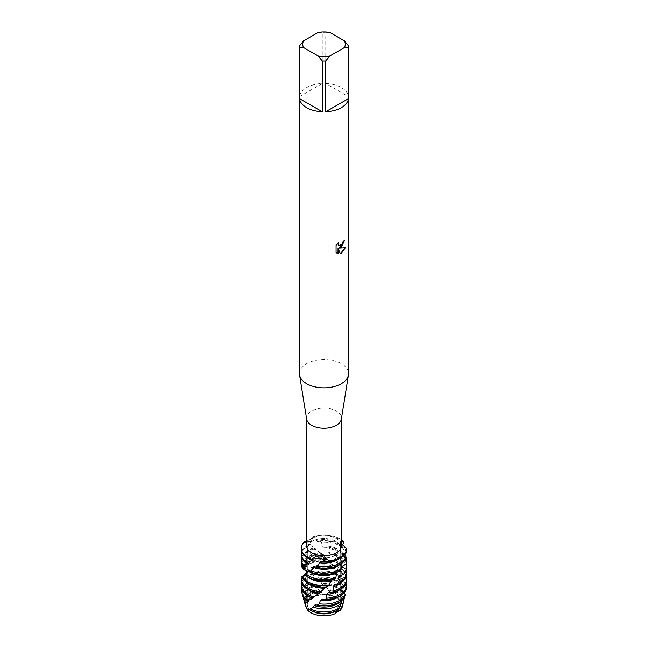 <?xml version="1.0" encoding="UTF-8"?>
<svg xmlns="http://www.w3.org/2000/svg" width="648" height="648" viewBox="0 0 648 648"><rect width="100%" height="100%" fill="white"/><g stroke="black" fill="none" stroke-linecap="round" stroke-linejoin="round"><path stroke-width="0.49" stroke-dasharray="3.24 2.43" d="M335.802 611.331A16.694 9.639 180 0 1 317.609 613.421A16.694 9.639 180 0 1 307.306 604.519A16.694 9.639 180 0 1 312.198 597.699A16.694 9.639 180 0 1 330.391 595.609A16.694 9.639 180 0 1 340.694 604.519A16.694 9.639 180 0 1 335.802 611.331A16.694 9.639 180 0 1 317.609 613.421A16.694 9.639 180 0 1 307.306 604.519A16.694 9.639 180 0 1 312.198 597.699A16.694 9.639 180 0 1 330.391 595.609A16.694 9.639 180 0 1 340.694 604.519A16.694 9.639 180 0 1 335.802 611.331M308.051 609.663L305.645 606.415A18.484 10.668 180 0 1 310.927 597.618A18.484 10.668 180 0 1 324.34 594.5L331.306 595.366A18.484 10.668 180 0 1 342.476 605.483M335.057 613.721L335.381 613.081C340.735 602.267 342.484 592.807 340.605 584.699C338.791 575.375 334.635 567.186 328.147 560.139L329.403 559.872L331.096 561.581L334.149 567.859L336.474 567.94L337.916 569.965L338.013 574.565L338.977 576.647L342.112 577.271L343.124 579.539A22.712 13.114 0 0 0 340.062 577.344A22.712 13.114 0 0 0 313.154 575.092L311.639 574.185L311.121 575.343L307.095 571.568A22.712 13.114 0 0 1 307.938 571.058A22.712 13.114 0 0 1 337.916 569.965M335.802 554.996A16.694 9.639 180 0 1 317.609 557.086A16.694 9.639 180 0 1 307.306 548.184A16.694 9.639 180 0 1 312.198 541.364A16.694 9.639 180 0 1 330.391 539.274A16.694 9.639 180 0 1 340.694 548.184A16.694 9.639 180 0 1 335.802 554.996A16.694 9.639 180 0 1 317.609 557.086A16.694 9.639 180 0 1 307.306 548.184A16.694 9.639 180 0 1 312.198 541.364A16.694 9.639 180 0 1 330.391 539.274A16.694 9.639 180 0 1 340.694 548.184A16.694 9.639 180 0 1 335.802 554.996M306.626 419.11A17.447 10.076 180 0 1 306.553 418.187A17.447 10.076 180 0 1 311.664 411.059A17.447 10.076 180 0 1 330.674 408.88A17.447 10.076 180 0 1 341.447 418.187A17.447 10.076 180 0 1 341.375 419.11M306.553 545.697A17.447 10.076 180 0 1 311.664 538.577A17.447 10.076 180 0 1 330.674 536.39A17.447 10.076 180 0 1 341.447 545.697M299.465 373.669A24.535 14.167 180 0 1 306.65 363.649A24.535 14.167 180 0 1 333.388 360.58A24.535 14.167 180 0 1 348.535 373.669M299.522 45.887L299.522 96.641A24.535 14.167 180 0 1 306.65 87.626A24.535 14.167 180 0 1 322.259 83.511L322.259 32.765A24.535 14.167 180 0 1 325.742 32.765L325.742 83.511L348.478 96.641L348.478 45.887M345.878 583.856L342.638 581.102L342.257 578.842L345.595 576.258L344.979 573.869L340.184 571.342L339.35 569.203L341.982 566.028L340.848 563.817L335.858 562.27L334.66 560.334L336.296 556.729L334.781 554.785L330.164 554.186L328.747 552.509L329.192 548.702L327.451 547.074L323.757 547.309L322.291 545.924L321.505 542.149L319.739 540.869L317.358 541.712L313.365 536.593L311.226 541.477L303.928 542.044L311.226 541.477L313.365 536.593L311.429 538.601L306.553 541.339M344.485 240.27L344.485 240.157A24.43 14.102 180 0 1 343.116 241.259L342.881 242.733L338.847 245.762M338.191 242.854L335.996 245.552L336.077 252.712M345.254 247.706L339.171 247.99M335.996 252.663L336.968 253.425M337.973 248.063L340.289 253.741M341.447 542.352L340.443 545.154L346.696 548.662L340.443 545.154L341.447 542.352M341.447 543.567L340.378 541.396L341.447 540.853M338.224 610.659L339.836 610.675M335.769 612.619L335.243 613.324M313.365 536.593A22.712 13.114 180 0 1 341.447 539.784A22.712 13.114 180 0 0 313.365 536.593M329.743 32.4L325.742 32.765M325.742 83.511A24.535 14.167 180 0 1 348.478 96.641M322.259 32.765L318.257 32.4M299.522 96.641L322.259 83.511M343.472 602.373A19.715 11.381 0 0 0 337.94 592.556A19.715 11.381 0 0 0 328.188 589.478L327.904 590.117L329.565 591.77L331.306 595.366A18.484 10.668 180 0 1 342.257 606.828M305.645 606.415A18.484 10.668 180 0 1 310.927 597.618A18.484 10.668 180 0 1 324.34 594.5L318.443 589.68A19.715 11.381 0 0 0 310.06 592.556A19.715 11.381 0 0 0 304.528 602.373M304.827 603.256A19.229 11.105 180 0 1 310.4 594.548A19.229 11.105 180 0 1 320.744 591.454M317.358 541.712A19.084 11.016 180 0 1 337.495 544.247A19.084 11.016 180 0 1 342.33 548.969L345.943 550.371L346.178 551.723M319.739 540.869A22.712 13.114 180 0 1 340.062 544.482A22.712 13.114 180 0 1 345.943 550.371M316.022 540.602A19.084 11.016 180 0 1 337.495 542.822A19.084 11.016 180 0 1 341.844 546.71L342.33 548.969M312.976 559.605A19.084 11.016 180 0 1 310.505 558.398A19.084 11.016 180 0 1 304.916 550.614A19.084 11.016 180 0 1 309.226 543.64L310.23 544.409L307.954 544.474L314.167 547.455L315.463 548.475L314.353 548.362L321.335 553.57L321.7 553.279L328.147 560.139M309.25 545.211A22.712 13.114 0 0 0 307.938 545.908A22.712 13.114 0 0 0 301.288 555.182M301.676 551.327A22.712 13.114 180 0 1 307.938 544.482A22.712 13.114 180 0 1 307.954 544.474M343.667 542.336A22.712 13.114 0 0 0 340.062 539.622A22.712 13.114 0 0 0 314.118 537.087M342.525 544.855L341.844 546.71M346.332 552.793A22.712 13.114 0 0 0 340.062 545.908A22.712 13.114 0 0 0 321.505 542.149M343.886 555.676L343.084 556.697L343.084 558.325A19.084 11.016 180 0 1 343.051 558.989L344.971 559.88M322.291 545.924A19.084 11.016 180 0 1 337.495 549.107A19.084 11.016 180 0 1 343.084 556.697L343.051 558.989M323.757 547.309A19.084 11.016 180 0 1 337.495 550.541A19.084 11.016 180 0 1 343.084 558.325M327.451 547.074A22.712 13.114 180 0 1 340.062 550.768A22.712 13.114 180 0 1 344.72 554.664M315.884 549.221A22.712 13.114 0 0 0 307.938 552.201A22.712 13.114 0 0 0 301.288 561.468M301.676 557.612A22.712 13.114 180 0 1 307.938 550.768A22.712 13.114 180 0 1 314.264 548.192M336.555 572.913L337.632 570.888A19.084 11.016 180 0 1 310.505 570.977A19.084 11.016 180 0 1 309.695 570.475M337.632 570.888L340.556 570.451M346.712 561.468A22.712 13.114 0 0 0 340.062 552.201A22.712 13.114 0 0 0 329.192 548.702M328.747 552.509A19.084 11.016 180 0 1 337.495 555.393A19.084 11.016 180 0 1 343.084 563.185A19.084 11.016 180 0 1 342.095 566.684M330.164 554.186A19.084 11.016 180 0 1 337.495 556.826A19.084 11.016 180 0 1 343.084 564.611A19.084 11.016 180 0 1 342.914 566.077M334.781 554.785A22.712 13.114 180 0 1 340.062 557.053A22.712 13.114 180 0 1 346.243 563.671M323.457 554.648A22.712 13.114 0 0 0 307.938 558.487A22.712 13.114 0 0 0 301.312 567.121M301.676 563.898A22.712 13.114 180 0 1 307.938 557.053A22.712 13.114 180 0 1 321.7 553.279M331.857 580.065L332.375 579.369A19.084 11.016 180 0 1 310.505 577.263A19.084 11.016 180 0 1 306.301 573.593A19.084 11.016 180 0 1 306.293 573.577L304.957 574.906M332.375 579.369L334.392 579.417M346.712 567.753A22.712 13.114 0 0 0 340.062 558.487A22.712 13.114 0 0 0 336.296 556.729M334.66 560.334A19.084 11.016 180 0 1 337.495 561.678A19.084 11.016 180 0 1 343.084 569.471A19.084 11.016 180 0 1 339.017 576.266M335.858 562.27A19.084 11.016 180 0 1 337.495 563.112A19.084 11.016 180 0 1 343.084 570.896A19.084 11.016 180 0 1 341.666 575.068M340.848 563.817A22.712 13.114 180 0 1 346.324 570.183M331.096 561.581A22.712 13.114 0 0 0 307.938 564.773A22.712 13.114 0 0 0 302.989 569.057M302.997 567.624A22.712 13.114 180 0 1 307.938 563.339A22.712 13.114 180 0 1 329.403 559.872M325.75 587.12L326.147 586.699A19.084 11.016 180 0 1 310.505 583.548A19.084 11.016 180 0 1 304.933 576.202L304.933 576.777L302.308 577.935M326.147 586.699L327.021 587.039M306.034 570.872A22.712 13.114 180 0 1 307.938 569.624A22.712 13.114 180 0 1 336.474 567.94M319.229 593.155L319.675 592.774A19.084 11.016 180 0 1 310.505 589.834A19.084 11.016 180 0 1 304.916 582.042A19.084 11.016 180 0 1 305.775 578.777L306.269 579.401L303.07 580.082L308.723 581.726L309.655 582.487L307.444 582.674L313.438 585.436L314.701 586.424L313.745 586.416L318.443 589.68M310.068 574.517A19.084 11.016 180 0 1 337.495 574.25A19.084 11.016 180 0 1 338.013 574.565M311.121 575.343A19.084 11.016 180 0 1 337.495 575.683A19.084 11.016 180 0 1 338.977 576.647M311.639 574.185A22.712 13.114 180 0 1 340.062 575.91A22.712 13.114 180 0 1 342.112 577.271M313.705 597.602A19.084 11.016 180 0 1 310.505 596.12A19.084 11.016 180 0 1 304.916 588.327A19.084 11.016 180 0 1 308.723 581.726M343.124 579.539L341.545 583.994L342.071 586.221L345.141 587.258L345.254 590.984A21.659 12.506 0 0 0 339.317 584.553A21.659 12.506 0 0 0 321.044 581.005L318.533 578.802L316.58 579.612L315.236 578.543L313.154 575.092M315.236 578.543A19.084 11.016 180 0 1 337.495 580.535A19.084 11.016 180 0 1 341.545 583.994M316.58 579.604A19.084 11.016 180 0 1 337.495 581.969A19.084 11.016 180 0 1 342.071 586.221M318.533 578.802A22.243 12.838 180 0 1 339.73 582.171A22.243 12.838 180 0 1 345.141 587.258M309.76 583.978A21.659 12.506 0 0 0 308.683 584.553A21.659 12.506 0 0 0 302.6 595.35M301.919 589.696A22.243 12.838 180 0 1 307.444 582.674M345.254 590.984L343.043 593.916L343.084 596.209L344.606 596.832M328.188 589.478L324.729 584.861L322.898 585.047L321.416 583.694A19.084 11.016 180 0 1 337.495 586.821A19.084 11.016 180 0 1 343.043 593.916M343.084 595.771L343.084 596.209A19.084 11.016 180 0 0 343.084 596.047L343.084 595.771M322.898 585.047A19.084 11.016 180 0 1 337.495 588.254A19.084 11.016 180 0 1 343.084 596.047M324.729 584.861A20.736 11.972 180 0 1 338.661 588.36A20.736 11.972 180 0 1 344.728 596.516M303.264 597.019A20.736 11.972 180 0 1 309.339 588.36A20.736 11.972 180 0 1 313.745 586.416M338.062 608.577L338.224 608.245A19.084 11.016 180 0 1 310.505 608.691A19.084 11.016 180 0 1 310.287 608.561M327.904 590.117A19.084 11.016 180 0 1 337.495 593.106A19.084 11.016 180 0 1 343.084 600.899A19.084 11.016 180 0 1 342.346 603.928M329.338 591.754A19.084 11.016 180 0 1 337.495 594.54A19.084 11.016 180 0 1 343.084 602.332A19.084 11.016 180 0 1 342.995 603.418M329.565 591.77A19.229 11.105 180 0 1 337.6 594.548A19.229 11.105 180 0 1 343.173 603.256M340.702 564.076L341.318 561.524L344.801 560.455M343.715 555.409L342.816 553.886L343.003 551.626L346.656 549.86M303.928 542.044L309.226 543.64M341.075 601.093L341.666 598.784L344.064 598.112M344.031 592.799L342.938 591.122L343.059 588.838L346.704 586.95M346.712 586.14L346.688 584.504M304.601 574.582L306.293 573.577M301.766 576.728L304.933 576.202L304.933 576.777A19.084 11.016 180 0 0 304.916 577.19L304.916 576.501M301.32 578.138L305.775 578.777M321.416 583.694L321.044 581.005M307.014 601.069A19.084 11.016 180 0 1 304.916 596.047A19.084 11.016 180 0 1 314.701 586.424M341.666 598.784A19.084 11.016 180 0 1 315.519 604.487M308.918 601.36A19.084 11.016 180 0 1 304.916 594.613A19.084 11.016 180 0 1 313.438 585.436M342.938 591.122A19.084 11.016 180 0 1 339.439 596.233M308.561 596.233A19.084 11.016 180 0 1 304.916 589.761A19.084 11.016 180 0 1 309.655 582.487M343.059 588.838A19.084 11.016 180 0 1 321.732 599.27M303.823 580.592A22.712 13.114 0 0 0 301.288 586.618M301.676 582.755A22.712 13.114 180 0 1 303.07 580.082M342.638 581.102A19.084 11.016 180 0 1 343.084 583.475A19.084 11.016 180 0 1 339.439 589.947M308.561 589.947A19.084 11.016 180 0 1 304.916 583.475A19.084 11.016 180 0 1 306.269 579.401M342.257 578.842A19.084 11.016 180 0 1 343.084 582.042A19.084 11.016 180 0 1 328.212 592.79M346.712 580.333A22.712 13.114 0 0 0 345.595 576.258M301.49 578.559A22.712 13.114 0 0 0 301.288 580.333M344.979 573.869A22.712 13.114 180 0 1 346.324 576.469M307.144 572.014A19.084 11.016 180 0 1 334.149 567.859M340.184 571.342A19.084 11.016 180 0 1 343.084 577.19A19.084 11.016 180 0 1 339.439 583.662M308.561 583.662A19.084 11.016 180 0 1 304.916 577.19M306.504 571.358A19.084 11.016 180 0 1 332.861 565.996M339.35 569.203A19.084 11.016 180 0 1 343.084 575.756A19.084 11.016 180 0 1 334.206 585.063M346.712 574.047A22.712 13.114 0 0 0 341.982 566.028M305.119 569.292A19.084 11.016 180 0 1 328.155 560.147M308.561 577.376A19.084 11.016 180 0 1 305.791 574.201M304.965 568.709A19.084 11.016 180 0 1 326.689 558.56M305.046 565.89A19.084 11.016 180 0 1 304.916 564.611A19.084 11.016 180 0 1 321.675 553.676M305.621 566.15A19.084 11.016 180 0 1 304.916 563.185A19.084 11.016 180 0 1 320.209 552.388M306.634 562.901A19.084 11.016 180 0 1 304.916 558.325A19.084 11.016 180 0 1 315.463 548.475M340.646 563.72A19.084 11.016 180 0 1 339.439 564.805M308.399 563.242A19.084 11.016 180 0 1 304.916 556.899A19.084 11.016 180 0 1 314.167 547.455M341.318 561.524A19.084 11.016 180 0 1 314.758 566.538M304.325 542.344A22.712 13.114 0 0 0 301.288 548.897M343.003 551.626A19.084 11.016 180 0 1 320.93 561.484M308.561 558.519A19.084 11.016 180 0 1 304.916 552.039A19.084 11.016 180 0 1 310.23 544.409M342.816 553.886A19.084 11.016 180 0 1 339.439 558.519M305.095 603.831A19.084 11.016 180 0 1 304.916 602.332A19.084 11.016 180 0 1 320.825 591.47M305.872 604.341A19.084 11.016 180 0 1 304.916 600.899A19.084 11.016 180 0 1 319.367 590.215M307.306 604.519L307.306 548.184L307.306 604.519M306.553 418.649L306.553 418.187M340.386 544.83L340.378 541.396M341.447 418.649L341.447 418.187M340.694 604.519L340.694 548.184L340.694 604.519M343.084 564.611L343.084 563.185M343.084 570.896L343.084 569.471M343.084 602.332L343.084 600.899M340.394 544.903L340.872 558.195L337.365 570.588C334.522 576.72 330.755 582.106 326.082 586.748M312.247 597.699L315.098 595.836M319.148 592.888L323.749 589M314.353 548.362L317.812 550.792M321.335 553.57L326.309 558.179M312.279 559.054L311.291 559.694M304.916 596.047L304.916 594.613M304.916 589.761L304.916 588.327M343.084 583.475L343.084 582.042M304.916 583.475L304.916 582.042M343.084 577.19L343.084 575.756M304.916 564.611L304.916 563.185M304.916 558.325L304.916 556.899M304.916 552.039L304.916 550.614M304.916 602.332L304.916 600.899"/><path stroke-width="0.97" d="M308.051 609.663L307.824 610.335L305.645 606.415L305.006 604.13A19.229 11.105 180 0 1 304.827 603.256M310.4 608.845A19.715 11.381 0 0 0 337.94 608.65A19.715 11.381 0 0 0 338.588 608.253L341.585 603.175A20.736 11.972 180 0 1 338.661 605.289A20.736 11.972 180 0 1 313.519 607.152L309.209 609.501A19.229 11.105 180 0 0 310.4 610.254A19.229 11.105 180 0 0 337.154 610.497L335.057 613.721A18.484 10.668 180 0 1 307.824 610.335L305.273 604.932A19.229 11.105 180 0 1 305.006 604.13M344.477 40.905L348.478 45.887A24.535 14.167 180 0 1 348.535 46.891L348.535 373.669A24.535 14.167 180 0 1 348.43 374.965L341.375 419.11A17.447 10.076 180 0 1 336.336 425.307A17.447 10.076 180 0 1 318.071 427.664A17.447 10.076 180 0 1 306.626 419.11L299.57 374.965A24.535 14.167 180 0 1 299.465 373.669L299.465 46.891A24.535 14.167 180 0 1 299.522 45.887L303.523 40.905L318.257 32.4A21.263 12.28 180 0 1 329.743 32.4L344.477 40.905A21.263 12.28 180 0 1 344.477 47.539L348.478 47.895L348.478 98.65A24.535 14.167 180 0 1 341.35 107.665A24.535 14.167 180 0 1 325.742 111.772L325.742 61.025A24.535 14.167 180 0 1 322.259 61.025L322.259 111.772A24.535 14.167 180 0 1 299.522 98.65L299.522 47.895A24.535 14.167 180 0 1 299.465 46.891M341.447 418.649L341.447 545.697A17.447 10.076 180 0 1 336.336 552.825A17.447 10.076 180 0 1 317.326 555.004A17.447 10.076 180 0 1 306.553 545.697L306.553 418.649M348.43 374.965A24.535 14.167 180 0 1 341.35 383.681A24.535 14.167 180 0 1 315.665 386.986A24.535 14.167 180 0 1 299.57 374.965M341.35 247.228L339.244 248.03L345.36 247.682L341.35 253.368L340.313 253.805L338.054 248.103L338.054 253.87L336.077 252.712L336.077 245.6L338.353 242.692L338.045 244.11L338.888 245.786L341.35 245.317L343.189 241.299A24.535 14.167 0 0 0 344.566 240.197L341.35 247.228M306.553 541.339L303.928 542.044A22.712 13.114 180 0 0 311.939 559.297C316.597 553.967 326.098 555.077 324.826 561.29L320.323 557.92L311.939 559.297L320.323 557.92L324.826 561.29L324.008 562.01A22.712 13.114 0 0 0 340.062 558.171A22.712 13.114 0 0 0 346.656 549.86L346.696 548.662L341.447 543.567M340.062 557.458A22.712 13.114 180 0 1 324.826 561.29L324.826 561.29A22.712 13.114 180 0 0 340.062 557.458A22.712 13.114 180 0 0 346.696 548.662L346.696 548.662A22.712 13.114 180 0 1 340.062 557.458M344.485 240.27L339.244 248.03M338.847 245.762L338.191 245.074L338.191 242.854M336.968 253.425L337.973 253.822L338.054 248.103M340.289 253.741L345.254 247.706M341.447 540.853L343.246 541.218L341.447 542.352L343.246 541.218L343.667 542.336L342.525 544.855M342.476 605.483A18.484 10.668 180 0 1 339.836 610.675L336.32 611.777L337.527 610.894M343.173 603.256A19.229 11.105 180 0 1 342.995 604.13L342.257 606.828A18.484 10.668 180 0 1 339.836 610.675L335.769 612.619M341.447 539.784A22.712 13.114 180 0 1 343.246 541.218L343.246 541.218A22.712 13.114 180 0 0 341.447 539.784M299.522 47.895L303.523 47.539A21.263 12.28 180 0 1 303.523 40.905M303.523 47.539L318.257 56.044L322.259 61.025M325.742 61.025L329.743 56.044A21.263 12.28 180 0 1 318.257 56.044M329.743 56.044L344.477 47.539M348.535 46.891A24.535 14.167 180 0 1 348.478 47.895M322.259 111.772L299.522 98.65M348.478 98.65L325.742 111.772M306.812 562.326A22.712 13.114 180 0 1 301.288 553.757L301.288 555.182A22.712 13.114 0 0 0 305.694 562.95L311.834 560.528M311.396 559.637L312.976 559.605L311.826 560.528A19.084 11.016 180 0 1 310.505 559.832A19.084 11.016 180 0 1 308.561 558.519M345.457 558.066A22.712 13.114 180 0 1 340.062 563.023A22.712 13.114 180 0 1 318.103 566.417L316.418 567.543A22.712 13.114 0 0 0 340.062 564.457A22.712 13.114 0 0 0 344.801 560.455L345.457 558.066L343.715 555.409M301.288 553.757A22.712 13.114 180 0 1 301.676 551.327M301.288 548.184L301.288 548.897A22.712 13.114 0 0 0 307.938 558.171A22.712 13.114 0 0 0 311.226 559.742L311.939 559.297A22.712 13.114 180 0 1 301.288 548.184A22.712 13.114 180 0 1 303.928 542.044M346.178 551.723L346.332 552.793L343.886 555.676M344.971 559.88L346.639 561.095L346.429 563.541A22.712 13.114 0 0 0 346.712 561.468L346.712 560.042A22.712 13.114 180 0 1 346.639 561.095M344.72 554.664A22.712 13.114 180 0 1 346.712 560.042M341.715 568.247A22.712 13.114 180 0 1 340.062 569.317A22.712 13.114 180 0 1 311.097 570.831L309.687 571.649A22.712 13.114 0 0 0 340.062 570.742A22.712 13.114 0 0 0 340.556 570.451L341.715 568.247L340.702 564.076M301.288 560.042L301.288 561.468A22.712 13.114 0 0 0 302.252 565.259L302.827 564.797A22.712 13.114 180 0 1 301.288 560.042A22.712 13.114 180 0 1 301.676 557.612M309.687 571.649L309.695 570.475L304.601 574.582A22.712 13.114 0 0 0 307.938 577.028A22.712 13.114 0 0 0 334.392 579.417L335.923 577.49A22.712 13.114 180 0 1 307.938 575.602A22.712 13.114 180 0 1 305.581 573.998M346.429 563.541L342.095 566.684L341.569 568.92L344.72 571.698L343.934 574.039A22.712 13.114 0 0 0 346.712 567.753L346.712 566.328A22.712 13.114 180 0 1 344.72 571.698M335.923 577.49L336.555 572.913A19.084 11.016 180 0 1 310.505 572.403A19.084 11.016 180 0 1 308.756 571.244M336.555 572.913L336.92 572.257M342.914 566.077A19.084 11.016 180 0 1 341.569 568.92M346.243 563.671A22.712 13.114 180 0 1 346.712 566.328M306.342 571.18L302.381 568.58L305.119 569.292L304.965 568.709L301.296 566.708A22.712 13.114 180 0 1 301.288 566.328A22.712 13.114 180 0 1 301.676 563.898M301.312 567.121L301.296 566.708L305.273 566.741L305.621 566.15L302.252 565.259M343.934 574.039L339.017 576.266L338.054 578.356L340.411 581.677L339.139 583.824A22.712 13.114 0 0 0 340.062 583.313A22.712 13.114 0 0 0 346.712 574.047L346.712 572.613A22.712 13.114 180 0 1 340.411 581.677L340.062 582.285M304.957 574.906L301.766 576.728A22.712 13.114 0 0 0 307.938 583.313A22.712 13.114 0 0 0 327.021 587.039L328.763 585.436L331.023 581.143A19.084 11.016 180 0 1 310.505 578.688A19.084 11.016 180 0 1 308.561 577.376M331.023 581.143L331.857 580.065M341.666 575.068A19.084 11.016 180 0 1 338.054 578.356M328.763 585.436A22.712 13.114 180 0 1 307.938 581.888A22.712 13.114 180 0 1 302.195 576.283M346.324 570.183A22.712 13.114 180 0 1 346.712 572.613M302.381 568.58A22.712 13.114 180 0 1 302.997 567.624M321.052 591.899A22.712 13.114 180 0 1 307.938 588.173A22.712 13.114 180 0 1 301.288 578.899L301.288 580.333A22.712 13.114 0 0 0 307.938 589.599A22.712 13.114 0 0 0 319.31 593.163L324.672 588.198A19.084 11.016 180 0 1 310.505 584.974A19.084 11.016 180 0 1 308.561 583.662M324.672 588.198L326.147 586.699M340.062 588.173A22.712 13.114 180 0 1 334.198 590.62L332.594 592.466A22.712 13.114 0 0 0 340.062 589.599A22.712 13.114 0 0 0 346.712 580.333L346.712 578.899A22.712 13.114 180 0 1 340.062 588.173M313.681 596.865A22.712 13.114 180 0 1 307.938 594.459A22.712 13.114 180 0 1 301.288 585.185L301.288 586.618A22.712 13.114 0 0 0 307.938 595.893A22.712 13.114 0 0 0 312.142 597.796L318.241 593.981A19.084 11.016 180 0 1 310.505 591.26A19.084 11.016 180 0 1 308.561 589.947M318.241 593.981L319.675 592.774M340.062 594.459A22.712 13.114 180 0 1 326.819 598.201L325.053 599.716A22.712 13.114 0 0 0 340.062 595.893A22.712 13.114 0 0 0 346.704 586.95L346.712 585.185A22.712 13.114 180 0 1 340.062 594.459M308.067 600.21A22.243 12.838 180 0 1 302.033 593.252L302.6 595.35A21.659 12.506 0 0 0 306.893 601.069L312.482 598.541L313.705 597.602L312.458 597.61M312.482 598.541A19.084 11.016 180 0 1 310.505 597.553A19.084 11.016 180 0 1 308.561 596.233M302.033 593.252A22.243 12.838 180 0 1 301.919 589.696M345.408 594.734A22.243 12.838 180 0 1 339.73 600.332A22.243 12.838 180 0 1 319.415 603.815L316.985 605.232A21.659 12.506 0 0 0 339.317 602.243A21.659 12.506 0 0 0 344.064 598.112L345.408 594.734L344.031 592.799M344.606 596.832L343.165 603.28A19.715 11.381 0 0 0 343.472 602.373L343.821 601.109M303.515 598.687L304.528 602.373A19.715 11.381 0 0 0 305.216 604.066L305.686 602.446A20.736 11.972 180 0 1 303.515 598.687A20.736 11.972 180 0 1 303.264 597.019M343.165 603.28L342.346 603.928L342.039 606.245L339.836 610.675M337.154 610.497L337.195 610.286A19.084 11.016 180 0 1 310.505 610.124A19.084 11.016 180 0 1 309.29 609.355M337.195 610.286L338.224 608.245M342.995 603.418A19.084 11.016 180 0 1 341.885 606.172M342.995 604.13A19.229 11.105 180 0 1 342.039 606.245M339.139 583.824L334.206 585.063L332.918 586.926L334.198 590.62M332.594 592.466L328.212 592.79L326.754 594.378L326.819 598.201M325.053 599.716L321.732 599.27L320.274 600.566L319.415 603.815M316.985 605.232L315.519 604.487L314.215 605.507L313.519 607.152M309.209 609.501L307.824 610.335A18.484 10.668 180 0 0 335.057 613.721M305.273 604.932L305.872 604.341L305.216 604.066M305.686 602.446L308.051 602.097L308.918 601.36L306.893 601.069M341.585 603.175L341.075 601.093M346.712 585.185A22.712 13.114 180 0 0 346.688 584.504L345.878 583.856M324.008 562.01L320.93 561.484L319.44 562.739L318.103 566.417M316.418 567.543L314.758 566.538L311.097 570.831M302.308 577.935L301.32 578.138A22.712 13.114 180 0 0 301.288 578.899M302.835 564.797L307.598 563.954L308.399 563.242L305.694 562.95M340.735 601.336A19.084 11.016 180 0 1 314.215 605.507M308.051 602.097A19.084 11.016 180 0 1 307.014 601.069M339.439 596.233A19.084 11.016 180 0 1 320.274 600.566M301.288 585.185A22.712 13.114 180 0 1 301.676 582.755M339.439 589.947A19.084 11.016 180 0 1 326.754 594.378M346.324 576.469A22.712 13.114 180 0 1 346.712 578.899M339.439 583.662A19.084 11.016 180 0 1 332.918 586.926M305.273 566.741A19.084 11.016 180 0 1 305.046 565.89M307.598 563.954A19.084 11.016 180 0 1 306.634 562.901M339.439 564.805A19.084 11.016 180 0 1 313.486 567.527M339.439 558.519A19.084 11.016 180 0 1 319.44 562.739M305.467 604.949A19.084 11.016 180 0 1 305.095 603.831M301.288 566.862L301.288 566.328M306.334 573.569L306.188 573.666C306.869 573.415 306.909 572.573 306.31 571.139"/></g></svg>
